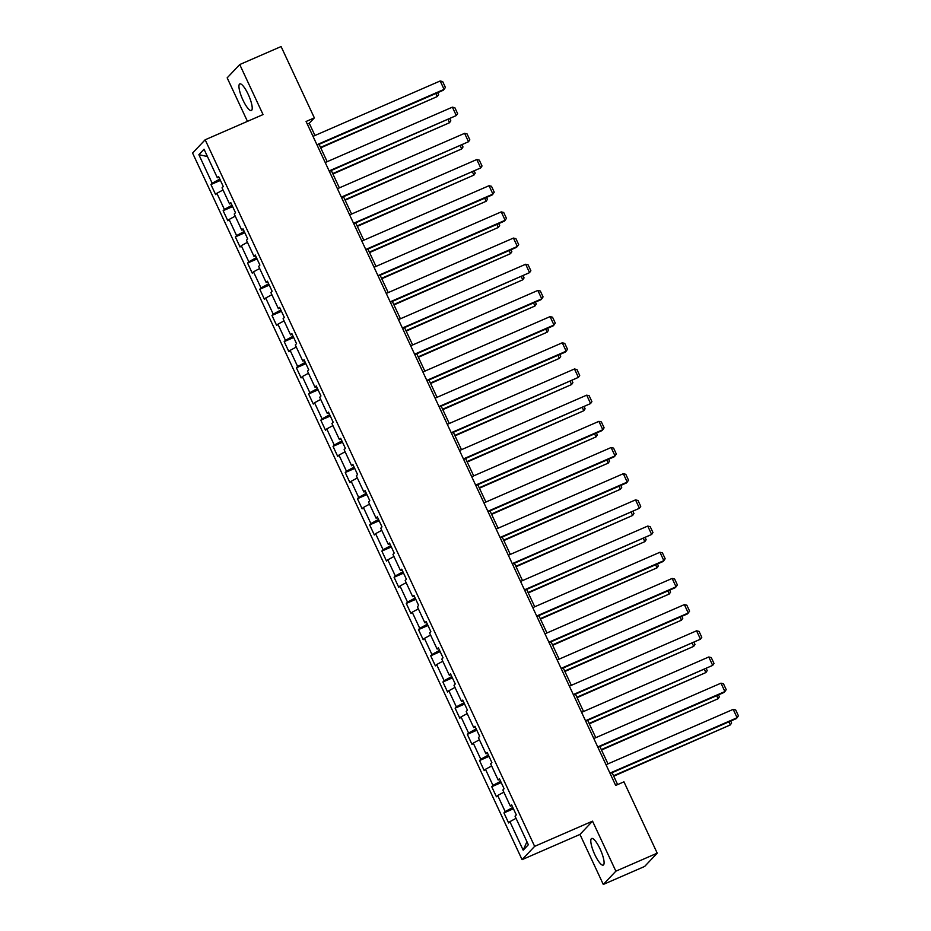 <?xml version="1.0" encoding="UTF-8"?>
<svg xmlns="http://www.w3.org/2000/svg" width="931" height="931" viewBox="0 0 931 931"><rect width="100%" height="100%" fill="white"/><g stroke="black" fill="none" stroke-linecap="round" stroke-linejoin="round"><path stroke-width="1.4" d="M600.099 848.991A14.524 3.573 -113.5 0 0 591.65 838.482A14.524 3.573 -113.5 0 0 594.793 854.6A14.524 3.573 -113.5 0 0 603.241 865.108A14.524 3.573 -113.5 0 0 600.099 848.991M248.228 94.415A14.524 3.573 -113.5 0 0 239.779 83.906A14.524 3.573 -113.5 0 0 242.933 100.013A14.524 3.573 -113.5 0 0 251.37 110.521A14.524 3.573 -113.5 0 0 248.228 94.415M603.288 884.45L615.868 871.172L592.535 821.154L579.966 834.432L603.288 884.45L644.648 866.447L657.216 853.157L623.956 781.831L615.682 785.438L306.078 121.484L314.352 117.876L281.092 46.55L239.733 64.553L227.164 77.843L247.46 121.367M579.966 834.432L522.07 859.65L192.589 153.068L205.157 139.778L534.638 846.36L522.07 859.65M198.873 154.686L212.175 183.221L210.941 184.536L215.631 194.602L216.876 193.287L224.383 209.405L223.149 210.709L227.839 220.787L229.084 219.472L236.59 235.59L235.357 236.893L240.047 246.971L241.292 245.656L248.798 261.762L247.565 263.077L252.254 273.144L253.5 271.84L261.006 287.947L259.772 289.262L264.462 299.328L265.707 298.025L273.225 314.131L271.98 315.446L276.682 325.513L277.915 324.197L285.433 340.315L284.188 341.619L288.889 351.697L290.123 350.382L297.641 366.5L296.395 367.803L301.097 377.881L302.331 376.566L309.848 392.673L308.603 393.988L313.305 404.054L314.538 402.751L322.056 418.857L320.811 420.172L325.513 430.238L326.758 428.935L334.264 445.041L333.03 446.356L337.72 456.423L338.965 455.108L346.472 471.226L345.238 472.541L349.928 482.607L351.173 481.292L358.679 497.41L357.446 498.713L362.136 508.792L363.381 507.476L370.887 523.594L369.654 524.898L374.343 534.964L375.589 533.661L383.106 549.767L381.861 551.082L386.551 561.149L387.796 559.845L395.314 575.952L394.069 577.267L398.771 587.333L400.004 586.018L407.522 602.136L406.277 603.451L410.978 613.517L412.212 612.202L419.73 628.32L418.485 629.624L423.186 639.702L424.42 638.387L431.937 654.505L430.692 655.808L435.394 665.874L436.627 664.571L444.145 680.677L442.9 681.992L447.602 692.059L448.847 690.755L456.353 706.862L455.119 708.177L459.809 718.243L461.054 716.928L468.561 733.046L467.327 734.361L472.017 744.428L473.262 743.113L480.768 759.231L479.535 760.534L484.225 770.612L485.47 769.297L492.976 785.415L491.743 786.718L496.432 796.785L497.678 795.481L505.196 811.588L503.95 812.903L508.64 822.969L509.885 821.666L523.187 850.189L528.354 844.743L515.052 816.208L516.286 814.893L511.596 804.826L510.351 806.141L502.845 790.023L504.078 788.708L499.388 778.642L498.143 779.957L490.637 763.839L491.871 762.536L487.181 752.457L485.935 753.773L478.429 737.655L479.663 736.351L474.973 726.285L473.728 727.588L466.21 711.482L467.455 710.167L462.754 700.1L461.52 701.404L454.002 685.297L455.247 683.982L450.546 673.916L449.312 675.219L441.794 659.113L443.04 657.798L438.338 647.732L437.105 649.047L429.587 632.929L430.832 631.625L426.13 621.547L424.897 622.862L417.379 606.744L418.624 605.441L413.923 595.363L412.689 596.678L405.171 580.572L406.405 579.257L401.715 569.19L400.47 570.494L392.963 554.387L394.197 553.072L389.507 543.006L388.262 544.309L380.756 528.203L381.989 526.888L377.299 516.821L376.054 518.136L368.548 502.018L369.782 500.715L365.092 490.637L363.846 491.952L356.34 475.834L357.574 474.531L352.884 464.453L351.639 465.768L344.121 449.661L345.366 448.346L340.665 438.28L339.431 439.583L331.913 423.477L333.158 422.162L328.457 412.096L327.223 413.399L319.705 397.293L320.951 395.978L316.249 385.911L315.015 387.226L307.498 371.108L308.743 369.805L304.041 359.727L302.808 361.042L295.29 344.924L296.535 343.62L291.834 333.542L290.588 334.857L283.082 318.751L284.316 317.436L279.626 307.37L278.381 308.673L270.874 292.567L272.108 291.252L267.418 281.185L266.173 282.489L258.667 266.382L259.9 265.067L255.21 255.001L253.965 256.316L246.459 240.198L247.693 238.895L243.003 228.817L241.757 230.132L234.24 214.014L235.485 212.71L230.795 202.632L229.55 203.947L222.032 187.829L223.277 186.526L218.576 176.459L217.342 177.763L204.04 149.228L198.873 154.686L207.438 156.536M511.992 805.687L510.351 806.141M505.196 811.588L512.818 807.456M497.678 795.481L503.834 792.153M499.784 779.503L498.143 779.957M492.976 785.415L500.61 781.284M485.47 769.297L491.626 765.969M487.576 753.319L485.935 753.773M480.768 759.231L488.403 755.099M473.262 743.113L479.418 739.784M475.369 727.134L473.728 727.588M468.561 733.046L476.195 728.915M461.054 716.928L467.211 713.6M463.161 700.962L461.52 701.404M456.353 706.862L463.987 702.73M448.847 690.755L454.991 687.415M450.953 674.777L449.312 675.219M444.145 680.677L451.779 676.546M436.627 664.571L442.784 661.243M438.745 648.593L437.105 649.047M431.937 654.505L439.572 650.373M424.42 638.387L430.576 635.058M426.538 622.408L424.897 622.862M419.73 628.32L427.364 624.189M412.212 612.202L418.368 608.874M414.33 596.224L412.689 596.678M407.522 602.136L415.156 598.005M400.004 586.018L406.16 582.69M402.111 570.051L400.47 570.494M395.314 575.952L402.948 571.82M387.796 559.845L393.953 556.505M389.903 543.867L388.262 544.309M383.106 549.767L390.729 545.636M375.589 533.661L381.745 530.333M377.695 517.683L376.054 518.136M370.887 523.594L378.521 519.451M363.381 507.476L369.537 504.148M365.487 491.498L363.846 491.952M358.679 497.41L366.314 493.279M351.173 481.292L357.329 477.964M353.28 465.314L351.639 465.768M346.472 471.226L354.106 467.094M338.965 455.108L345.122 451.779M341.072 439.129L339.431 439.583M334.264 445.041L341.898 440.91M326.758 428.935L332.902 425.595M328.864 412.957L327.223 413.399M322.056 418.857L329.69 414.726M314.538 402.751L320.695 399.422M316.656 386.772L315.015 387.226M309.848 392.673L317.483 388.541M302.331 376.566L308.487 373.238M304.449 360.588L302.808 361.042M297.641 366.5L305.275 362.368M290.123 350.382L296.279 347.054M292.229 334.404L290.588 334.857M285.433 340.315L293.067 336.184M277.915 324.197L284.071 320.869M280.022 308.219L278.381 308.673M273.225 314.131L280.859 310M265.707 298.025L271.864 294.685M267.814 282.046L266.173 282.489M261.006 287.947L268.64 283.815M253.5 271.84L259.656 268.5M255.606 255.862L253.965 256.316M248.798 261.762L256.432 257.631M241.292 245.656L247.448 242.328M243.398 229.678L241.757 230.132M236.59 235.59L244.225 231.458M229.084 219.472L235.24 216.143M231.191 203.493L229.55 203.947M224.383 209.405L232.017 205.274M216.876 193.287L223.033 189.959M218.983 177.309L217.342 177.763M212.175 183.221L219.809 179.089M615.868 871.172L657.216 853.157M592.535 821.154L534.638 846.36M205.157 139.778L263.054 114.571L239.733 64.553M314.957 135.495L309.255 123.264L314.352 117.876M617.637 784.589L612.098 772.695M607.978 763.874L599.878 746.522M595.77 737.689L587.67 720.338M583.551 711.505L575.463 694.154M571.343 685.321L563.255 667.969M559.135 659.136L551.047 641.785M546.928 632.964L538.84 615.612M534.72 606.779L526.632 589.428M522.512 580.595L514.424 563.243M510.304 554.41L502.216 537.059M498.097 528.226L489.997 510.875M485.889 502.053L477.789 484.702M473.681 475.869L465.581 458.518M461.462 449.685L453.374 432.333M449.254 423.5L441.166 406.149M437.046 397.316L428.958 379.964M424.839 371.143L416.751 353.792M412.631 344.959L404.543 327.607M400.423 318.774L392.335 301.423M388.215 292.59L380.127 275.239M376.008 266.406L367.908 249.054M363.8 240.233L355.7 222.881M351.592 214.049L343.492 196.697M339.373 187.864L331.285 170.513M327.165 161.68L319.077 144.328M523.187 850.189L526.934 841.682M509.885 821.666L516.042 818.326M307.311 124.114L309.255 123.264M210.941 184.536L220.426 180.405M223.149 210.709L232.634 206.589M235.357 236.893L244.841 232.762M247.565 263.077L257.049 258.946M259.772 289.262L269.257 285.13M271.98 315.446L281.465 311.315M284.188 341.619L293.672 337.499M296.395 367.803L305.88 363.672M308.603 393.988L318.088 389.856M320.811 420.172L330.307 416.041M333.03 446.356L342.515 442.225M345.238 472.541L354.723 468.409M357.446 498.713L366.93 494.582M369.654 524.898L379.138 520.766M381.861 551.082L391.346 546.951M394.069 577.267L403.554 573.135M406.277 603.451L415.761 599.32M418.485 629.624L427.969 625.492M430.692 655.808L440.177 651.677M442.9 681.992L452.396 677.861M455.119 708.177L464.604 704.045M467.327 734.361L476.812 730.23M479.535 760.534L489.019 756.403M491.743 786.718L501.227 782.587M503.95 812.903L513.435 808.771M313.014 136.345L440.177 80.974L444.087 89.364L443.237 90.272L317.134 145.178M316.924 144.736L444.087 89.364L445.402 87.444L442.667 81.567L440.177 80.974M320.718 147.843L437.291 96.545L320.508 147.401M437.698 92.681L438.606 94.625L437.291 96.545L435.859 93.484M325.222 162.529L452.385 107.158L456.306 115.549L329.341 171.362M329.132 170.92L456.306 115.549L457.61 113.629L454.875 107.752L452.385 107.158M337.429 188.714L464.592 133.342L468.514 141.733L341.549 197.547M341.34 197.104L468.514 141.733L469.818 139.813L467.083 133.936L464.592 133.342M332.926 174.016L449.51 122.729L332.716 173.585M449.906 118.865L450.813 120.809L449.51 122.729L448.079 119.657M345.133 200.2L461.718 148.913L344.924 199.769M462.113 145.05L463.021 146.982L461.718 148.913L460.286 145.841M349.637 214.898L476.8 159.527L480.722 167.917L353.757 223.719M353.547 223.289L480.722 167.917L482.025 165.986L479.29 160.12L476.8 159.527M361.845 241.071L489.019 185.711L492.93 194.102L492.08 194.998L365.964 249.904M365.767 249.473L492.93 194.102L494.233 192.17L491.498 186.293L489.019 185.711M374.053 267.255L501.227 211.884L505.137 220.275L504.288 221.182L378.172 276.088M377.974 275.646L505.137 220.275L506.441 218.354L503.706 212.477L501.227 211.884M357.341 226.384L473.926 175.098L357.132 225.942M474.321 171.223L475.229 173.166L473.926 175.098L472.494 172.026M369.549 252.569L486.133 201.282L369.339 252.126M486.541 197.407L487.437 199.35L486.133 201.282L484.702 198.21M381.757 278.753L498.341 227.455L381.559 278.311M498.748 223.591L499.644 225.535L498.341 227.455L496.91 224.394M393.964 304.926L510.549 253.639L393.766 304.495M510.956 249.776L511.864 251.719L510.549 253.639L509.117 250.567M406.172 331.11L522.756 279.824L405.974 330.68M523.164 275.96L524.072 277.892L522.756 279.824L521.325 276.751M418.38 357.295L534.964 306.008L418.182 356.852M535.372 302.133L536.279 304.076L534.964 306.008L533.533 302.936M430.599 383.479L547.172 332.192L430.39 383.037M547.579 328.317L548.487 330.261L547.172 332.192L545.741 329.12M442.807 409.663L559.391 358.365L442.597 409.221M559.787 354.502L560.695 356.445L559.391 358.365L557.96 355.305M455.015 435.836L571.599 384.55L454.805 435.405M571.995 380.686L572.902 382.629L571.599 384.55L570.168 381.477M467.222 462.02L583.807 410.734L467.013 461.59M584.202 406.87L585.11 408.814L583.807 410.734L582.375 407.662M479.43 488.205L596.015 436.918L479.221 487.763M596.41 433.043L597.318 434.986L596.015 436.918L594.583 433.846M491.638 514.389L608.222 463.103L491.428 513.947M608.63 459.227L609.526 461.171L608.222 463.103L606.791 460.03M503.846 540.574L620.43 489.275L503.648 540.131M620.837 485.412L621.733 487.355L620.43 489.275L618.999 486.215M516.053 566.746L632.638 515.46L515.855 566.316M633.045 511.596L633.953 513.54L632.638 515.46L631.206 512.387M528.261 592.931L644.846 541.644L528.063 592.5M645.253 537.781L646.161 539.724L644.846 541.644L643.414 538.572M540.469 619.115L657.053 567.829L540.271 618.673M657.461 563.953L658.368 565.897L657.053 567.829L655.622 564.756M552.688 645.299L669.261 594.013L552.479 644.857M669.668 590.138L670.576 592.081L669.261 594.013L667.83 590.941M564.896 671.484L681.48 620.186L564.686 671.042M681.876 616.322L682.784 618.265L681.48 620.186L680.049 617.125M386.26 293.44L513.435 238.068L517.345 246.459L516.496 247.355L390.38 302.272M390.182 301.83L517.345 246.459L518.66 244.539L515.914 238.662L513.435 238.068M398.48 319.624L525.643 264.253L529.553 272.643L402.588 328.457M402.39 328.015L529.553 272.643L530.868 270.723L528.121 264.846L525.643 264.253M410.687 345.808L537.85 290.437L541.761 298.828L540.911 299.724L414.807 354.63M414.598 354.199L541.761 298.828L543.076 296.896L540.329 291.031L537.85 290.437M422.895 371.981L550.058 316.621L553.968 325.012L553.119 325.908L427.015 380.814M426.805 380.383L553.968 325.012L555.283 323.08L552.537 317.203L550.058 316.621M435.103 398.165L562.266 342.794L566.176 351.185L565.326 352.093L439.223 406.998M439.013 406.556L566.176 351.185L567.491 349.265L564.756 343.388L562.266 342.794M447.311 424.35L574.474 368.979L578.395 377.369L451.43 433.183M451.221 432.74L578.395 377.369L579.699 375.449L576.964 369.572L574.474 368.979M459.518 450.534L586.681 395.163L590.603 403.554L463.638 459.367M463.429 458.925L590.603 403.554L591.907 401.633L589.172 395.756L586.681 395.163M471.726 476.719L598.901 421.347L602.811 429.738L601.961 430.634L475.846 485.54M475.636 485.109L602.811 429.738L604.114 427.806L601.379 421.941L598.901 421.347M483.934 502.891L611.108 447.532L615.019 455.922L614.169 456.818L488.053 511.724M487.856 511.294L615.019 455.922L616.322 453.991L613.587 448.114L611.108 447.532M496.142 529.076L623.316 473.704L627.226 482.095L626.377 483.003L500.261 537.909M500.063 537.466L627.226 482.095L628.53 480.175L625.795 474.298L623.316 473.704M508.361 555.26L635.524 499.889L639.434 508.279L512.469 564.093M512.271 563.651L639.434 508.279L640.749 506.359L638.003 500.482L635.524 499.889M520.569 581.444L647.732 526.073L651.642 534.464L524.677 590.277M524.479 589.835L651.642 534.464L652.957 532.544L650.21 526.667L647.732 526.073M532.776 607.629L659.939 552.258L663.85 560.648L663 561.544L536.896 616.45M536.687 616.019L663.85 560.648L665.165 558.716L662.418 552.851L659.939 552.258M544.984 633.813L672.147 578.442L676.057 586.833L675.208 587.729L549.104 642.634M548.894 642.204L676.057 586.833L677.372 584.901L674.626 579.024L672.147 578.442M557.192 659.986L684.355 604.615L688.265 613.017L687.415 613.913L561.312 668.819M561.102 668.377L688.265 613.017L689.58 611.085L686.845 605.208L684.355 604.615M569.4 686.17L696.563 630.799L700.484 639.19L573.519 695.003M573.31 694.561L700.484 639.19L701.788 637.27L699.053 631.393L696.563 630.799M577.104 697.668L693.688 646.37L576.894 697.226M694.084 642.506L694.992 644.45L693.688 646.37L692.257 643.298M581.607 712.355L708.77 656.983L712.692 665.374L585.727 721.188M585.518 720.745L712.692 665.374L713.996 663.454L711.261 657.577L708.77 656.983M589.311 723.841L705.896 672.554L589.102 723.41M706.292 668.691L707.199 670.634L705.896 672.554L704.464 669.482M593.815 738.539L720.99 683.168L724.9 691.558L724.05 692.455L597.935 747.372M597.725 746.93L724.9 691.558L726.203 689.627L723.468 683.761L720.99 683.168M601.519 750.025L718.104 698.739L601.31 749.583M718.499 694.863L719.407 696.807L718.104 698.739L716.672 695.666M606.023 764.723L733.197 709.352L737.108 717.743L736.258 718.639L610.142 773.545M609.945 773.114L737.108 717.743L738.411 715.811L735.676 709.934L733.197 709.352M613.727 776.21L730.311 724.923L613.529 775.767M730.719 721.048L731.615 722.991L730.311 724.923L728.88 721.851"/></g></svg>
